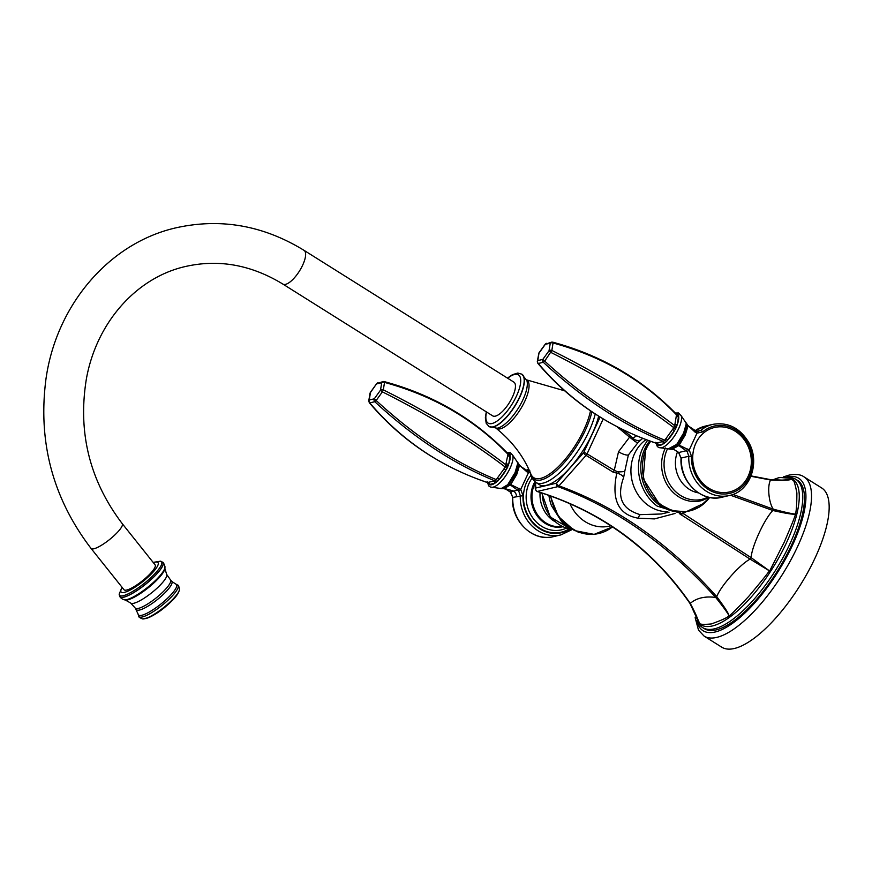 <?xml version="1.0" encoding="UTF-8"?>
<svg xmlns="http://www.w3.org/2000/svg" width="872" height="872" viewBox="0 0 872 872"><rect width="100%" height="100%" fill="white"/><g stroke="black" fill="none" stroke-linecap="round" stroke-linejoin="round"><path stroke-width="1.31" d="M600.089 417.089L583.651 452.666L556.532 483.164L535.866 488.004L535.375 482.151M598.65 416.195A53.366 19.042 122.1 0 1 592.35 433.558A53.366 19.042 122.1 0 1 539.179 484.549L535.757 482.401A53.366 19.042 -57.9 0 0 588.938 431.411A53.366 19.042 -57.9 0 0 595.238 414.015M534.721 481.66L535.375 489.377A2.387 2.017 -4.6 0 1 535.866 488.004A2.387 2.093 -103.7 0 0 537.272 491.459A2.387 0.796 106.9 0 1 537.054 491.481A2.387 0.796 106.9 0 1 536.847 491.263M557.917 486.631L537.272 491.459C601.309 511.232 652.3 548.543 690.264 603.37C696.521 598.029 704.99 596.045 715.694 597.429C668.05 544.847 615.458 507.918 557.917 486.631A2.387 2.104 -102.6 0 1 556.532 483.164A2.387 0.937 -138.5 0 0 558.974 485.857A2.387 1.199 109.9 0 1 557.917 486.631M675.037 513.466L654.458 518.905L638.271 518.208C618.433 514.753 611.261 499.798 616.755 473.354L617.027 471.48L619.153 471.861L618.008 473.474L613.081 472.134L586.082 455.38L558.974 485.857C616.951 506.828 669.543 543.757 716.74 596.655C720.763 585.973 740.077 564.249 750.116 559.126L679.648 513.772M586.082 455.38A2.387 0.959 -138.2 0 1 583.651 452.666A2.387 0.774 -155.3 0 1 587.063 453.865A2.387 1.373 121.3 0 1 586.082 455.38M603.195 418.974L587.063 453.865L614.259 470.335A2.387 1.145 -58.3 0 1 613.081 472.134M693.262 609.103L699.039 623.208L690.024 603.348M693.218 609.016L699.998 624.188A86.132 30.738 122.1 0 0 712.337 625.965A86.132 30.738 -57.9 0 0 780.767 554.167A86.132 30.738 -57.9 0 0 791.569 478.379L779.448 477.453L772.538 479.894L778.849 477.703C795.068 476.461 790.272 480.047 792.692 479.458C792.463 482.053 793.367 474.651 796.888 493.029C796.79 514.491 795.188 512.18 795.798 514.426C793.411 513.543 795.94 515.744 772.865 510.502L773.213 509.139C796.114 515.221 793.455 513.336 795.798 514.426C793.487 518.415 798.316 509.444 784.19 542.308L769.649 571.007L751.097 557.622L750.116 559.126L769.649 571.007C766.455 573.961 772.167 568.533 748.568 596.579C726.649 619.621 731.881 612.863 729.57 616.068C727.771 614.291 730.91 615.632 716.74 596.655L715.694 597.429C730.474 615.904 727.619 614.4 729.57 616.068C727.401 616.123 729.918 617.343 711.269 623.96C695.366 625.398 700.946 622.303 699.039 623.208C697.415 621.464 700.674 622.913 690.264 603.37L689.763 602.955L690.264 603.37M636.506 435.804L632.985 438.235L633.9 439.085L633.704 440.36L629.595 437.134L618.553 451.663L614.259 470.335L617.027 471.48M632.004 439.063L632.985 438.235L629.998 435.52A2.387 1.068 -52 0 1 629.595 437.134L616.82 426.572M629.998 435.52L622.248 429.318M770.423 479.665L782.097 480.112L792.692 479.458C790.392 478.761 793.051 481.072 770.619 480.025C767.164 485.541 768.657 502.392 773.213 509.139L732.894 494.435M770.619 480.025L750.923 476.276M730.464 495.22L772.865 510.502C764.537 518.786 751.937 546.046 751.097 557.622L682.547 513.096M681.272 515.058A2.387 0.556 -57.5 0 0 682.242 513.673M618.008 473.474A7.172 4.316 -160.5 0 1 623.676 477.311C614.88 501.683 626.227 510.393 640.103 514.644L661.325 513.99L669.107 512.169M619.153 471.861A7.172 1.09 -179.5 0 0 624.777 471.327L623.676 477.311M633.704 440.36A7.172 3.008 -128.6 0 0 638.13 442.409L628.374 454.999L624.777 471.327M633.9 439.085A7.172 6.878 -140.1 0 0 640.985 439.87L638.13 442.409M642.697 438.322L640.985 439.87M795.787 479.284L797.499 480.352A87.571 31.25 -57.9 0 1 785.007 558.113A87.571 31.25 -57.9 0 1 716.076 629.911A87.571 31.25 -57.9 0 1 704.347 628.668L702.647 627.6A87.571 31.25 122.1 0 0 714.375 628.843A87.571 31.25 -57.9 0 0 783.307 557.045A87.571 31.25 -57.9 0 0 795.787 479.284A87.571 31.25 -57.9 0 0 789.215 477.442M702.647 627.6A87.571 31.25 122.1 0 1 698.134 622.477M704.086 636.08L721.722 647.166A93.991 33.539 122.1 0 0 734.322 648.496A93.991 33.539 -57.9 0 0 808.289 571.433A93.991 33.539 -57.9 0 0 821.697 487.971L804.049 476.897A93.991 33.539 -57.9 0 1 790.653 560.358A93.991 33.539 -57.9 0 1 716.675 637.41A93.991 33.539 -57.9 0 1 704.086 636.08L698.505 630.151L695.148 617.67M687.518 424.915L686.46 423.28L686.809 424.326L686.286 423.727L683.583 433.155L676.737 444.393L668.268 448.851L659.025 447.63L657.357 446.573L655.984 443.172M686.46 423.28L685.283 421.797L686.286 423.727M656.365 442.649L656.387 443.804L657.891 445.167L663.232 443.913L666.6 441.417L675.451 429.144L677.37 424.315A1.591 1.134 9.2 0 1 674.928 424.184L676.509 414.854L676.029 414.069M676.214 416.227A1.591 1.134 9.2 0 0 678.656 416.358A18.388 6.562 122.1 0 1 677.37 424.315L678.699 415.236L677.13 413.84A1.591 1.395 -103.2 0 1 676.694 414.385M675.451 429.144L673.816 427.683L674.928 424.184M676.977 425.852A1.591 1.057 3.8 0 1 674.743 425.667C640.419 399.343 599.456 374.273 551.845 350.446L553.055 342.979A2.387 0.709 -74.8 0 0 552.761 342.173A2.387 0.709 -74.8 0 0 552.586 342.195A2.387 2.104 -103.2 0 0 551.595 342.162L545.349 344.233M677.915 413.949A1.591 1.352 -95 0 1 677.032 414.462L676.443 414.2C642.566 379.298 601.342 355.296 552.761 342.173L551.595 342.162A2.387 2.104 -103.2 0 0 550.243 343.296A2.387 1.7 9.2 0 1 553.055 342.979C602.345 356.463 643.492 380.421 676.509 414.854A1.591 1.199 15.3 0 0 678.699 415.236M546.57 343.328A2.387 2.104 -103.2 0 0 545.218 344.473L538.994 353.116L537.773 360.583L542.798 359.417L549.033 350.762A2.387 1.7 9.2 0 1 551.845 350.446L544.695 361.084L542.798 359.417A2.387 2.104 76.8 0 0 543.3 362.294L544.695 361.084C583.63 396.956 623.665 423.323 664.791 440.197L673.816 427.683C639.459 401.425 598.497 376.344 550.919 352.441L549.033 350.762L550.243 343.296L545.174 344.266L538.94 352.909L537.305 361.39A2.387 1.7 -170.8 0 1 537.773 360.583A2.387 2.104 76.8 0 0 538.275 363.471L543.3 362.294C582.191 398.221 622.216 424.588 663.385 441.428L664.791 440.197L666.6 441.417M538.94 352.909L538.994 353.116A2.387 1.7 -170.8 0 0 538.525 353.923M657.172 445.091A1.591 1.461 70.1 0 0 656.115 443.129L655.635 442.344L656.115 443.129C609.495 427.563 570.223 401.011 538.275 363.471A2.387 0.926 -40.3 0 1 537.839 363.319L537.305 361.39M656.115 443.129L663.385 441.428A1.591 1.33 81.8 0 1 664.301 443.423M665.925 438.507L667.745 439.978A18.388 6.562 122.1 0 0 674.383 430.779L672.563 429.307M656.998 442.878A1.591 1.395 76.8 0 1 657.891 445.167A18.388 6.562 122.1 0 0 663.232 443.913A1.591 1.395 76.8 0 0 662.349 441.624M687.43 424.784L686.809 424.326L684.531 434.125L677.468 444.622L676.737 444.393L677.402 444.676L670.415 449.233L668.268 448.851M686.82 424.381L695.409 432.436L697.033 433.09L689.24 449.974L691.474 456.241L688.782 456.263L687.234 451.62L689.24 449.974M687.964 425.689A1.995 0.937 136.5 0 1 688.019 426.005L685.196 435.095L679.168 445.167L689.196 450.039M697.033 433.09L696.663 431.477L687.986 425.7L695.3 431.041A1.995 0.61 116.4 0 1 695.464 431.051A1.995 0.61 116.4 0 1 695.409 432.436M696.772 431.531L700.685 430.495L696.347 431.4M677.446 444.622A1.995 1.275 -75.4 0 1 677.402 444.676L679.168 445.167A1.995 1.134 116.4 0 1 678.808 445.581L672.105 449.276L674.241 449.669L678.765 452.503L681.043 458.138L678.492 452.426A1.995 0.807 128.3 0 1 678.362 452.208M721.896 497.247A36.515 32.09 76.8 0 1 681.272 458.018L688.782 456.263A36.515 32.09 -103.2 0 0 729.406 495.492L721.896 497.247C701.524 502.882 679.332 481.409 681.043 458.138M705.263 426.125L694.973 430.801A36.515 32.09 76.8 0 1 705.263 426.125L712.773 424.37A36.515 32.09 -103.2 0 0 700.685 430.495A1.995 0.872 49.7 0 1 702.723 431.88A34.531 30.346 -103.2 0 1 749.669 446.878A34.531 30.346 -103.2 0 1 728.044 493.694A34.531 30.346 -103.2 0 1 691.474 456.241M687.779 448.949L686.188 450.759L687.234 451.62M674.241 449.669L678.492 452.426A1.995 0.807 128.3 0 0 678.765 452.503L686.188 450.759L678.787 445.559A1.995 1.134 116.3 0 0 679.168 445.167M677.402 444.676L678.787 445.559M687.834 425.787L685.065 434.932L678.917 445.091A1.995 1.177 116.1 0 1 678.58 445.428L671.985 449.265M696.663 431.477L698.439 431.553M697.011 433.166L702.723 431.88M748.198 476.156A33.092 29.081 76.8 0 0 735.183 431.215A33.092 29.081 76.8 0 0 695.834 443.27A33.092 29.081 -103.2 0 0 708.849 488.211A33.092 29.081 -103.2 0 0 748.198 476.156M511.134 492.8L509.989 491.83A1.995 0.807 128.1 0 0 510.262 491.906L517.706 490.173L510.316 484.952L503.58 488.68L505.727 489.083L510.262 491.906L512.78 497.422L522.982 495.645L520.748 489.377L528.519 472.58L530.22 472.798M571.945 529.664L560.914 534.896A36.515 32.09 -103.2 0 1 520.29 495.667L518.742 491.023L520.704 489.443L510.73 484.57L508.899 484.015L501.891 488.647L490.489 487.045L488.832 485.987L487.448 482.576M510.338 484.963A1.995 1.134 -63.4 0 0 510.73 484.57A1.995 1.134 -63.4 0 1 510.316 484.952L510.131 484.832A1.995 1.155 -63.7 0 0 510.48 484.483M508.899 484.047L510.12 484.821A1.995 1.155 -63.9 0 0 510.458 484.472L516.584 474.357L519.341 465.234L526.928 471.85L528.541 472.493L528.17 470.88L526.982 470.466A1.995 0.6 116.2 0 1 526.928 471.85M508.899 484.015L501.564 488.331L499.732 488.266M517.924 462.683L519.32 464.972L516.758 461.212L517.772 463.185L515.08 472.58L508.267 483.775M487.83 482.063L488.636 484.505L489.356 484.581A1.591 1.395 76.8 0 0 488.473 482.292L494.849 480.843L496.266 479.611L505.291 467.098L507.973 454.268C474.968 419.835 433.82 395.877 384.53 382.394A2.387 0.709 -74.8 0 0 384.225 381.587A2.387 0.709 -74.8 0 0 384.062 381.609A2.387 2.104 -103.2 0 0 383.059 381.565L376.824 383.647M493.825 481.039A1.591 1.395 76.8 0 1 494.707 483.328A18.388 6.562 122.1 0 1 489.356 484.581L495.765 482.837L499.22 479.393L497.389 477.921M504.027 468.722L505.858 470.193A18.388 6.562 122.1 0 1 499.22 479.393L506.926 468.558L508.845 463.73A1.591 1.134 9.2 0 1 506.392 463.599M507.689 455.642A1.591 1.134 9.2 0 0 510.131 455.773A18.388 6.562 122.1 0 1 508.845 463.73L510.175 454.65L508.605 453.255A1.591 1.395 -103.2 0 1 508.169 453.8M510.175 454.65A1.591 1.199 15.3 0 1 507.973 454.268L507.493 453.484M508.452 465.256A1.591 1.057 3.8 0 1 506.218 465.081C471.894 438.758 430.921 413.688 383.32 389.86L384.53 382.394A2.387 1.7 9.2 0 0 381.718 382.71A2.387 2.104 -103.2 0 1 383.059 381.565L384.225 381.587C432.806 394.711 474.041 418.713 507.918 453.603L508.507 453.876A1.591 1.352 -95 0 0 509.39 453.364M506.926 468.558L505.291 467.098C470.924 440.84 429.961 415.759 382.394 391.855L383.32 389.86A2.387 1.7 9.2 0 0 380.497 390.176L382.394 391.855L376.159 400.499L374.273 398.82A2.387 2.104 76.8 0 0 374.775 401.709L376.159 400.499C415.105 436.371 455.14 462.738 496.266 479.611L498.076 480.832M495.765 482.837A1.591 1.33 81.8 0 0 494.849 480.843C453.691 464.002 413.655 437.624 374.775 401.709L369.75 402.886A2.387 2.104 76.8 0 1 369.248 399.997A2.387 1.7 -170.8 0 0 368.78 400.804L369.99 393.337A2.387 1.7 -170.8 0 1 370.458 392.531L369.99 393.337M488.636 484.505A1.591 1.461 70.1 0 0 487.59 482.543L488.473 482.292M487.59 482.543L487.11 481.758L487.59 482.543C440.97 466.978 401.687 440.425 369.75 402.886A2.387 0.926 -40.3 0 1 369.314 402.733L368.78 400.804M370.415 392.324L376.65 383.669L370.458 392.531L369.248 399.997L374.273 398.82L380.497 390.176L381.718 382.71L376.693 383.887A2.387 2.104 -103.2 0 1 378.045 382.743M505.727 489.083L509.989 491.83A1.995 0.807 128.1 0 1 509.858 491.612M518.742 491.023L517.706 490.173L519.298 488.353M529.326 470.466L527.854 470.804M560.914 534.896L553.404 536.651A36.515 32.09 76.8 0 1 512.78 497.422L510.861 492.713M528.279 470.935L529.566 471.011M526.819 470.455A1.995 0.6 116.2 0 1 526.982 470.466L521.75 467.141L526.819 470.455M519.494 465.147L521.739 467.141L519.494 465.147M519.472 465.125A1.995 0.937 136.2 0 1 519.527 465.452L516.715 474.521L510.698 484.56M517.772 463.185L519.341 465.234A1.995 0.948 137.1 0 0 519.298 464.95M518.295 463.806L516.017 473.529L508.965 484.004M486.282 411.824L485.355 417.841L486.227 423.356L489.083 426.561A30.902 11.031 -57.9 0 0 519.658 396.891A30.902 11.031 -57.9 0 0 521.947 374.23L522.132 374.361A30.891 11.02 -57.9 0 1 519.843 397.022A30.891 11.02 122.1 0 1 489.29 426.67A30.891 11.02 122.1 0 1 489.181 426.615M282.866 284.076L492.691 415.857A19.914 7.107 -57.9 0 0 495.361 416.14A19.914 7.107 -57.9 0 0 511.036 399.812A19.914 7.107 -57.9 0 0 513.88 382.132L304.045 250.351C263.562 225.543 221.15 217.967 176.82 227.636C109.403 242.503 56.19 305.004 45.933 379.276C37.823 442.05 52.887 498.457 91.102 548.488A19.914 4.524 141.4 0 0 93.838 548.793A19.914 4.524 141.4 0 0 112.859 536.771A19.914 4.524 141.4 0 0 122.244 523.647C89.576 480.559 77.63 432.24 86.415 378.699C96.705 321.833 137.122 277.165 185.889 266.407C219.068 259.017 251.398 264.903 282.866 284.076A19.914 7.107 -57.9 0 0 285.536 284.359A19.914 7.107 -57.9 0 0 301.211 268.042A19.914 7.107 -57.9 0 0 304.045 250.351M122.244 523.647L155.129 564.893A19.914 4.524 141.4 0 1 145.755 578.005A19.914 4.524 141.4 0 1 126.734 590.028A19.914 4.524 141.4 0 1 123.998 589.723L91.102 548.488M569.896 503.635A39.033 34.302 76.8 0 0 609.593 526.089L610.814 525.805M638.271 518.208A7.172 1.406 103.3 0 1 640.103 514.644M618.553 451.663A7.172 2.267 -155.2 0 0 628.374 454.999M696.717 620.646A90.001 32.111 -57.9 0 0 715.105 632.004A90.001 32.111 -57.9 0 0 792.637 544.935A90.001 32.111 -57.9 0 0 786.947 476.962M646.076 439.63A39.033 34.302 -103.2 0 0 634.598 453.549A39.033 34.302 76.8 0 0 636.669 492.495A39.033 34.302 76.8 0 0 667.778 511.733M704.947 502.806L682.067 513.684L657.27 506.163A43.785 38.477 -103.2 0 1 642.588 448.437A43.785 38.477 -103.2 0 1 643.394 446.791L647.634 440.207M680.433 512.006A42.303 37.18 -103.2 0 1 646.937 491.001A42.303 37.18 -103.2 0 1 644.768 448.938A42.303 37.18 -103.2 0 1 649.673 440.96M709.666 497.454A42.477 37.333 -103.2 0 1 659.908 503.82A42.477 37.333 -103.2 0 1 646.468 448.415A42.477 37.333 -103.2 0 1 650.676 441.319M709.165 497.345L702.32 500.408A35.185 30.923 -103.2 0 1 669.097 487.742A35.185 30.923 -103.2 0 1 664.933 449.069A35.185 30.923 -103.2 0 1 665.456 447.979M708.031 497.084A34.019 29.899 -103.2 0 1 672.999 488.887A34.019 29.899 -103.2 0 1 667.254 449.331A34.019 29.899 -103.2 0 1 667.603 448.59M698.385 492.854A28.678 25.201 -103.2 0 1 677.555 451.718M685.283 421.797L681.239 415.835A19.675 7.02 122.1 0 1 678.656 428.621A19.675 7.02 122.1 0 1 661.161 447.805M675.811 413.546A18.388 6.562 122.1 0 1 677.13 413.84L676.291 414.037M676.399 427.498L674.481 426.68M684.531 434.125A3.183 1.014 -155.2 0 0 683.583 433.155M550.777 496.015A43.785 38.477 76.8 0 0 612.471 526.895L594.126 534.383L574.365 530.558L558.342 516.475L550.178 495.797M548.913 495.351A42.477 37.333 76.8 0 0 551.464 505.684L562.255 522.557L578.572 532.367M542.253 493.105A35.185 30.923 76.8 0 0 570.942 529.119M554.167 521.151A28.678 25.201 -103.2 0 1 540.073 492.408M562.102 526.481A28.678 25.201 -103.2 0 1 537.076 514.066A28.678 25.201 -103.2 0 1 534.656 483.982A28.678 25.201 -103.2 0 1 534.885 483.491M562.756 526.786A29.049 25.528 -103.2 0 1 536.574 514.981A29.049 25.528 -103.2 0 1 533.751 483.927A29.049 25.528 -103.2 0 1 534.754 481.965M566.353 528.149A31.73 27.882 -103.2 0 1 534.176 519.69A31.73 27.882 -103.2 0 1 529.14 483.186A31.73 27.882 -103.2 0 1 531.975 478.314M569.231 528.879A33.975 29.855 -103.2 0 1 533.163 522.622A33.975 29.855 -103.2 0 1 526.644 482.238A33.975 29.855 -103.2 0 1 530.83 475.534M570.026 529.032A34.531 30.346 -103.2 0 1 538.275 527.833A34.531 30.346 -103.2 0 1 522.982 495.645M510.131 484.832L504.496 488.56L502.664 488.538A3.183 2.801 -103.1 0 1 501.564 488.331M516.507 496.822A5.973 5.254 76.8 0 0 513.107 490.849L504.79 488.582L501.891 488.647M506.774 452.437L509.989 452.372L512.703 455.249A19.675 7.02 122.1 0 1 510.131 468.035A19.675 7.02 122.1 0 1 492.626 487.219M507.286 452.95A18.388 6.562 122.1 0 1 508.605 453.255L507.766 453.451M507.875 466.912L505.945 466.095M526.47 470.215L528.574 468.842A36.515 32.09 76.8 0 0 526.503 470.237M516.017 473.529A3.183 1.014 -155.2 0 0 515.08 472.58M591.881 411.813A51.579 18.399 122.1 0 1 585.483 429.961A51.579 18.399 122.1 0 1 552.728 473.692A51.579 18.399 122.1 0 1 530.296 472.668M590.497 410.876A50.434 17.996 122.1 0 1 584.033 429.504A50.434 17.996 122.1 0 1 553.829 470.804A50.434 17.996 122.1 0 1 530.841 473.987C523.789 456.579 512.191 441.308 496.037 428.196M496.233 428.337A28.602 10.202 -57.9 0 0 524.868 401.087A28.602 10.202 -57.9 0 0 526.655 379.887L564.729 390.83M488.832 426.375L497.007 428.239A29.419 10.497 -57.9 0 0 523.004 399.594A29.419 10.497 -57.9 0 0 526.906 380.628L521.674 374.077M486.522 411.976A28.525 10.181 -57.9 0 0 495.002 422.331A28.525 10.181 -57.9 0 0 516.54 395.888A28.525 10.181 -57.9 0 0 507.7 378.252M122.2 587.466A23.62 5.363 -38.6 0 0 127.955 591.107A23.62 5.363 -38.6 0 0 150.54 574.735A23.62 5.363 141.4 0 0 153.33 562.636M122.004 587.216L119.181 594.17A26.89 6.104 -38.6 0 0 130.789 592.513A26.89 6.104 -38.6 0 0 153.036 575.607A26.89 6.104 141.4 0 0 160.546 561.176L153.134 562.386M162.683 562.222A27.501 6.246 141.4 0 1 154.148 576.577A27.501 6.246 -38.6 0 1 119.726 596.492L119.769 596.579A27.523 6.246 -38.6 0 0 154.202 576.643A27.523 6.246 141.4 0 0 162.759 562.287A27.523 6.246 141.4 0 1 162.759 562.287L160.546 561.176M119.573 595.358A27.523 6.246 -38.6 0 0 119.769 596.579C120.925 598.203 122.407 599.271 124.216 599.783A26.487 6.006 -38.6 0 0 156.153 579.804A26.487 6.006 141.4 0 0 164.895 567.334C165.615 567.541 163.26 561.688 162.759 562.287M124.38 599.805A26.323 5.973 -38.6 0 0 124.533 599.838A26.323 5.973 -38.6 0 0 156.197 579.967A26.323 5.973 141.4 0 0 164.873 567.661L164.895 567.334M164.884 567.498A26.323 5.973 141.4 0 1 164.873 567.661L164.863 568.348A25.757 5.842 141.4 0 1 156.371 580.567A25.757 5.842 -38.6 0 1 125.219 599.98L124.216 599.783M130.68 603.032A22.999 5.221 -38.6 0 0 159.249 586.082A22.999 5.221 141.4 0 0 166.628 574.354L170.52 579.913A22.574 5.123 141.4 0 1 163.358 591.532A22.574 5.123 -38.6 0 1 135.225 608.067L130.68 603.032L125.219 599.98M136.435 609.637A22.618 5.134 -38.6 0 0 164.645 593.113A22.618 5.134 141.4 0 0 171.795 581.439L175.741 584.033A24.372 5.526 141.4 0 1 168.765 597.069A24.372 5.526 -38.6 0 1 148.829 612.264A24.372 5.526 -38.6 0 1 138.092 614.062L135.225 608.067M138.583 615.109A25.026 5.679 -38.6 0 0 138.735 616.362A25.026 5.679 -38.6 0 0 170.062 598.236A25.026 5.679 141.4 0 0 177.834 585.177L175.741 584.033M179.479 589.374A24.198 5.494 141.4 0 1 171.512 600.623A24.198 5.494 -38.6 0 1 142.463 618.902C150.562 617.997 160.208 612.155 171.392 601.386C176.242 596.721 178.934 592.72 179.479 589.374C178.924 586.398 178.368 585.003 177.834 585.177M145.166 618.597A22.727 5.156 -38.6 0 0 171.337 601.429M535.375 489.377L537.054 491.481C600.863 511.374 651.787 548.619 689.817 603.217L696.586 616.984M782.097 480.112L770.281 479.589L751.075 475.905M783.59 476.842L788.975 475.12C795.678 473.856 800.703 474.444 804.049 476.897M650.196 441.145L645.781 448.535L643.133 478.673L659.385 504.125L672.29 510.687L686.22 511.744L699.279 507.112L709.688 497.454M675.299 413.023L678.525 412.957L681.239 415.835M656.54 443.379L655.908 443.14C608.547 427.008 569.187 400.401 537.839 363.319M712.773 424.37C727.902 421.852 739.881 427.847 748.699 442.366C760.526 462.476 750.138 491.514 729.406 495.492M671.876 449.254L670.415 449.233M571.062 529.195L550.221 516.976L541.763 492.953M488.015 482.794L487.383 482.554C440.011 466.422 400.662 439.815 369.314 402.733M516.758 461.212L512.703 455.249M553.404 536.651C533.032 542.286 510.839 520.824 512.551 497.541M529.947 470.956L528.17 470.891M530.165 472.373L531.811 477.998L535.757 482.401M507.46 378.099L512.398 374.698L517.815 373.042L521.947 374.23M119.181 594.17L119.726 596.492M164.863 568.348L166.628 574.354M170.52 579.913L171.795 581.439M138.092 614.062L138.735 616.362C138.441 616.853 139.684 617.692 142.463 618.902"/></g></svg>
